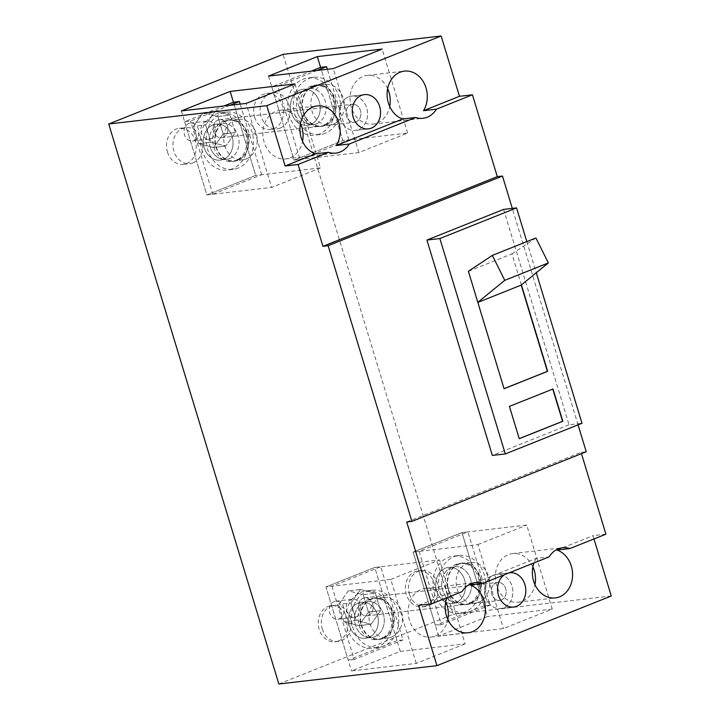<?xml version="1.0" encoding="UTF-8"?>
<svg xmlns="http://www.w3.org/2000/svg" width="720" height="720" viewBox="0 0 720 720"><rect width="100%" height="100%" fill="white"/><g stroke="black" fill="none" stroke-linecap="round" stroke-linejoin="round"><path stroke-width="0.54" stroke-dasharray="3.6 2.7" d="M317.07 70.47L277.749 86.184L271.782 86.868L311.103 71.163M271.782 86.868L294.03 160.101L358.821 152.586L407.637 133.074L342.846 140.598L320.598 67.365L342.846 140.598L294.03 160.101L299.997 159.408L277.749 86.184M291.411 112.842A18.153 14.85 83.4 0 0 307.449 125.298A18.153 14.85 83.4 0 0 319.302 101.7A18.153 14.85 83.4 0 0 303.264 89.244A18.153 14.85 83.4 0 0 291.411 112.842A18.153 14.85 83.4 0 0 307.449 125.298A18.153 14.85 83.4 0 0 319.302 101.7A18.153 14.85 83.4 0 0 303.264 89.244A18.153 14.85 83.4 0 0 291.411 112.842M268.515 76.104L294.03 160.101L342.846 140.598L348.813 139.905L299.997 159.408M348.813 139.905L327.348 69.273M297.369 112.158A18.153 14.85 83.4 0 0 313.407 124.605A18.153 14.85 83.4 0 0 325.26 101.007A18.153 14.85 83.4 0 0 309.222 88.551A18.153 14.85 83.4 0 0 297.369 112.158M484.191 605.817L435.375 625.32L413.127 552.096L461.943 532.593L467.91 531.9L490.158 605.124L484.191 605.817L461.943 532.593L487.467 616.59L438.651 636.093L503.442 628.578L552.258 609.066L526.734 525.069L461.943 532.593L413.127 552.096L419.094 551.403L467.91 531.9M464.571 579.843A18.153 14.85 83.4 0 0 448.533 567.387A18.153 14.85 83.4 0 0 436.68 590.994A18.153 14.85 83.4 0 0 452.718 603.45A18.153 14.85 83.4 0 0 464.571 579.843A18.153 14.85 83.4 0 0 448.533 567.387A18.153 14.85 83.4 0 0 436.68 590.994A18.153 14.85 83.4 0 0 452.718 603.45A18.153 14.85 83.4 0 0 464.571 579.843M419.094 551.403L441.342 624.636L490.158 605.124M441.342 624.636L435.375 625.32M470.538 579.15A18.153 14.85 83.4 0 0 454.491 566.694A18.153 14.85 83.4 0 0 442.638 590.301A18.153 14.85 83.4 0 0 458.676 602.757A18.153 14.85 83.4 0 0 470.538 579.15M397.026 640.647L348.21 660.159L325.962 586.926L374.778 567.423L380.736 566.73L402.984 639.954L397.026 640.647L374.778 567.423L325.962 586.926L331.92 586.233L380.736 566.73M377.406 614.673A18.153 14.85 83.4 0 0 361.359 602.226A18.153 14.85 83.4 0 0 349.506 625.824A18.153 14.85 83.4 0 0 365.544 638.28A18.153 14.85 83.4 0 0 377.406 614.673A18.153 14.85 83.4 0 0 361.359 602.226A18.153 14.85 83.4 0 0 349.506 625.824A18.153 14.85 83.4 0 0 365.544 638.28A18.153 14.85 83.4 0 0 377.406 614.673M331.92 586.233L354.168 659.466L402.984 639.954M354.168 659.466L348.21 660.159M383.364 613.989A18.153 14.85 83.4 0 0 367.326 601.533A18.153 14.85 83.4 0 0 355.464 625.131A18.153 14.85 83.4 0 0 371.511 637.587A18.153 14.85 83.4 0 0 383.364 613.989M229.896 105.3L190.575 121.014L184.617 121.707L223.938 105.993M184.617 121.707L206.865 194.931L255.681 175.428L233.433 102.195L255.681 175.428L206.865 194.931L212.823 194.238L190.575 121.014M204.237 147.681A18.153 14.85 83.4 0 0 220.275 160.137A18.153 14.85 83.4 0 0 232.128 136.53A18.153 14.85 83.4 0 0 216.09 124.074A18.153 14.85 83.4 0 0 204.237 147.681A18.153 14.85 83.4 0 0 220.275 160.137A18.153 14.85 83.4 0 0 232.128 136.53A18.153 14.85 83.4 0 0 216.09 124.074A18.153 14.85 83.4 0 0 204.237 147.681M294.948 83.907L320.472 167.913L255.681 175.428L261.639 174.735L212.823 194.238M261.639 174.735L240.183 104.103M210.195 146.988A18.153 14.85 83.4 0 0 226.233 159.444A18.153 14.85 83.4 0 0 238.095 135.837A18.153 14.85 83.4 0 0 222.048 123.381A18.153 14.85 83.4 0 0 210.195 146.988M280.269 128.025A18.153 14.85 -96.6 0 1 277.128 128.817A18.153 14.85 -96.6 0 1 260.595 114.453A18.153 14.85 -96.6 0 1 269.802 93.564A18.153 14.85 -96.6 0 1 272.943 92.763A18.153 14.85 -96.6 0 1 289.467 107.127A18.153 14.85 -96.6 0 1 280.269 128.025M319.626 133.938A28.809 23.571 -96.6 0 1 314.64 135.198A28.809 23.571 -96.6 0 1 288.405 112.401A28.809 23.571 -96.6 0 1 303.003 79.227A28.809 23.571 -96.6 0 1 307.998 77.958A28.809 23.571 -96.6 0 1 334.233 100.764A28.809 23.571 -96.6 0 1 319.626 133.938M316.548 123.813A18.153 14.85 83.4 0 0 325.746 102.915A18.153 14.85 83.4 0 0 309.222 88.551A18.153 14.85 83.4 0 0 306.081 89.352A18.153 14.85 83.4 0 0 296.883 110.241A18.153 14.85 83.4 0 0 313.407 124.605A18.153 14.85 83.4 0 0 316.548 123.813M325.323 133.272A28.809 23.571 -96.6 0 1 320.337 134.541A28.809 23.571 -96.6 0 1 294.102 111.735A28.809 23.571 -96.6 0 1 308.709 78.57A28.809 23.571 -96.6 0 1 313.695 77.301A28.809 23.571 -96.6 0 1 339.93 100.098A28.809 23.571 -96.6 0 1 325.323 133.272M323.037 125.73A20.871 17.073 -96.6 0 1 319.419 126.648A20.871 17.073 -96.6 0 1 300.42 110.133A20.871 17.073 -96.6 0 1 310.995 86.103A20.871 17.073 -96.6 0 1 314.613 85.185A20.871 17.073 -96.6 0 1 333.612 101.709A20.871 17.073 -96.6 0 1 323.037 125.73M325.107 125.496A20.871 17.073 -96.6 0 1 321.498 126.414A20.871 17.073 -96.6 0 1 302.49 109.89A20.871 17.073 -96.6 0 1 313.074 85.86A20.871 17.073 -96.6 0 1 316.683 84.942A20.871 17.073 -96.6 0 1 335.691 101.466A20.871 17.073 -96.6 0 1 325.107 125.496M324.981 125.064A20.421 16.704 -96.6 0 1 321.444 125.964A20.421 16.704 -96.6 0 1 302.85 109.8A20.421 16.704 -96.6 0 1 313.2 86.292A20.421 16.704 -96.6 0 1 316.737 85.401A20.421 16.704 -96.6 0 1 335.331 101.556A20.421 16.704 -96.6 0 1 324.981 125.064M333.531 124.074A20.421 16.704 -96.6 0 1 329.994 124.965A20.421 16.704 -96.6 0 1 311.4 108.81A20.421 16.704 -96.6 0 1 321.75 85.302A20.421 16.704 -96.6 0 1 325.287 84.402A20.421 16.704 -96.6 0 1 343.881 100.566A20.421 16.704 -96.6 0 1 333.531 124.074M193.095 162.855A18.153 14.85 -96.6 0 1 189.954 163.656A18.153 14.85 -96.6 0 1 173.43 149.292A18.153 14.85 -96.6 0 1 182.628 128.394A18.153 14.85 -96.6 0 1 185.769 127.593A18.153 14.85 -96.6 0 1 202.293 141.957A18.153 14.85 -96.6 0 1 193.095 162.855M232.452 168.768A28.809 23.571 -96.6 0 1 227.466 170.037A28.809 23.571 -96.6 0 1 201.231 147.231A28.809 23.571 -96.6 0 1 215.829 114.057A28.809 23.571 -96.6 0 1 220.824 112.797A28.809 23.571 -96.6 0 1 247.059 135.594A28.809 23.571 -96.6 0 1 232.452 168.768M229.383 158.643A18.153 14.85 83.4 0 0 238.581 137.745A18.153 14.85 83.4 0 0 222.048 123.381A18.153 14.85 83.4 0 0 218.907 124.182A18.153 14.85 83.4 0 0 209.709 145.08A18.153 14.85 83.4 0 0 226.233 159.444A18.153 14.85 83.4 0 0 229.383 158.643M238.158 168.102A28.809 23.571 -96.6 0 1 233.163 169.371A28.809 23.571 -96.6 0 1 206.928 146.565A28.809 23.571 -96.6 0 1 221.535 113.4A28.809 23.571 -96.6 0 1 226.521 112.131A28.809 23.571 -96.6 0 1 252.756 134.937A28.809 23.571 -96.6 0 1 238.158 168.102M235.863 160.569A20.871 17.073 -96.6 0 1 232.254 161.487A20.871 17.073 -96.6 0 1 213.246 144.963A20.871 17.073 -96.6 0 1 223.821 120.933A20.871 17.073 -96.6 0 1 227.439 120.015A20.871 17.073 -96.6 0 1 246.447 136.539A20.871 17.073 -96.6 0 1 235.863 160.569M237.942 160.326A20.871 17.073 -96.6 0 1 234.324 161.244A20.871 17.073 -96.6 0 1 215.316 144.729A20.871 17.073 -96.6 0 1 225.9 120.699A20.871 17.073 -96.6 0 1 229.509 119.781A20.871 17.073 -96.6 0 1 248.517 136.296A20.871 17.073 -96.6 0 1 237.942 160.326M237.807 159.894A20.421 16.704 -96.6 0 1 234.27 160.794A20.421 16.704 -96.6 0 1 215.676 144.63A20.421 16.704 -96.6 0 1 226.026 121.131A20.421 16.704 -96.6 0 1 229.563 120.231A20.421 16.704 -96.6 0 1 248.157 136.386A20.421 16.704 -96.6 0 1 237.807 159.894M246.357 158.904A20.421 16.704 -96.6 0 1 242.829 159.804A20.421 16.704 -96.6 0 1 224.235 143.64A20.421 16.704 -96.6 0 1 234.585 120.132A20.421 16.704 -96.6 0 1 238.113 119.241A20.421 16.704 -96.6 0 1 256.707 135.396A20.421 16.704 -96.6 0 1 246.357 158.904M194.094 140.67A9.072 7.425 83.4 0 0 198.693 130.221A9.072 7.425 83.4 0 0 190.431 123.039A9.072 7.425 83.4 0 0 188.856 123.444A9.072 7.425 83.4 0 0 184.257 133.884A9.072 7.425 83.4 0 0 192.519 141.066A9.072 7.425 83.4 0 0 194.094 140.67M210.942 138.717A9.072 7.425 83.4 0 0 215.541 128.268A9.072 7.425 83.4 0 0 207.279 121.086A9.072 7.425 83.4 0 0 205.704 121.482A9.072 7.425 83.4 0 0 201.105 131.931A9.072 7.425 83.4 0 0 209.367 139.113A9.072 7.425 83.4 0 0 210.942 138.717M348.48 96.885A17.244 14.103 -96.6 0 1 351.459 96.129A17.244 14.103 -96.6 0 1 367.164 109.773A17.244 14.103 -96.6 0 1 358.425 129.627A17.244 14.103 -96.6 0 1 355.437 130.383A17.244 14.103 -96.6 0 1 339.741 116.739A17.244 14.103 -96.6 0 1 348.48 96.885M356.067 121.878A9.072 7.425 83.4 0 0 360.666 111.429A9.072 7.425 83.4 0 0 352.404 104.247A9.072 7.425 83.4 0 0 350.829 104.643A9.072 7.425 83.4 0 0 346.23 115.092A9.072 7.425 83.4 0 0 354.492 122.274A9.072 7.425 83.4 0 0 356.067 121.878A9.072 7.425 83.4 0 0 360.666 111.429A9.072 7.425 83.4 0 0 352.404 104.247A9.072 7.425 83.4 0 0 350.829 104.643A9.072 7.425 83.4 0 0 346.23 115.092A9.072 7.425 83.4 0 0 354.492 122.274A9.072 7.425 83.4 0 0 356.067 121.878M223.119 137.304A9.072 7.425 83.4 0 0 227.718 126.855A9.072 7.425 83.4 0 0 219.456 119.673A9.072 7.425 83.4 0 0 217.881 120.069A9.072 7.425 83.4 0 0 213.282 130.518A9.072 7.425 83.4 0 0 221.544 137.7A9.072 7.425 83.4 0 0 223.119 137.304A9.072 7.425 83.4 0 0 227.718 126.855A9.072 7.425 83.4 0 0 219.456 119.673A9.072 7.425 83.4 0 0 217.881 120.069A9.072 7.425 83.4 0 0 213.282 130.518A9.072 7.425 83.4 0 0 221.544 137.7A9.072 7.425 83.4 0 0 223.119 137.304M217.881 116.523L223.164 133.929L213.606 147.501L198.765 143.676L193.482 126.27L203.031 112.698L217.881 116.523L230.058 115.11L235.341 132.516L225.792 146.088L210.942 142.263L205.659 124.857L215.217 111.285L230.058 115.11L235.341 132.516L223.164 133.929L235.341 132.516L225.792 146.088L210.942 142.263L198.765 143.676L210.942 142.263L205.659 124.857L215.217 111.285L230.058 115.11L217.881 116.523L203.031 112.698L215.217 111.285L203.031 112.698L193.482 126.27L205.659 124.857L193.482 126.27L198.765 143.676L213.606 147.501L225.792 146.088L213.606 147.501L223.164 133.929L217.881 116.523M425.538 606.168A18.153 14.85 -96.6 0 1 422.397 606.969A18.153 14.85 -96.6 0 1 405.873 592.605A18.153 14.85 -96.6 0 1 415.071 571.707A18.153 14.85 -96.6 0 1 418.212 570.906A18.153 14.85 -96.6 0 1 434.736 585.27A18.153 14.85 -96.6 0 1 425.538 606.168M464.895 612.081A28.809 23.571 -96.6 0 1 459.909 613.35A28.809 23.571 -96.6 0 1 433.674 590.544A28.809 23.571 -96.6 0 1 448.272 557.37A28.809 23.571 -96.6 0 1 453.267 556.11A28.809 23.571 -96.6 0 1 479.502 578.907A28.809 23.571 -96.6 0 1 464.895 612.081M461.826 601.956A18.153 14.85 83.4 0 0 471.024 581.058A18.153 14.85 83.4 0 0 454.491 566.694A18.153 14.85 83.4 0 0 451.35 567.495A18.153 14.85 83.4 0 0 442.152 588.393A18.153 14.85 83.4 0 0 458.676 602.757A18.153 14.85 83.4 0 0 461.826 601.956M470.601 611.415A28.809 23.571 -96.6 0 1 465.606 612.684A28.809 23.571 -96.6 0 1 439.371 589.878A28.809 23.571 -96.6 0 1 453.978 556.713A28.809 23.571 -96.6 0 1 458.964 555.444A28.809 23.571 -96.6 0 1 485.199 578.25A28.809 23.571 -96.6 0 1 470.601 611.415M468.306 603.882A20.871 17.073 -96.6 0 1 464.697 604.8A20.871 17.073 -96.6 0 1 445.689 588.276A20.871 17.073 -96.6 0 1 456.264 564.246A20.871 17.073 -96.6 0 1 459.882 563.328A20.871 17.073 -96.6 0 1 478.89 579.852A20.871 17.073 -96.6 0 1 468.306 603.882M470.385 603.639A20.871 17.073 -96.6 0 1 466.767 604.557A20.871 17.073 -96.6 0 1 447.759 588.033A20.871 17.073 -96.6 0 1 458.343 564.012A20.871 17.073 -96.6 0 1 461.952 563.094A20.871 17.073 -96.6 0 1 480.96 579.609A20.871 17.073 -96.6 0 1 470.385 603.639M470.25 603.207A20.421 16.704 -96.6 0 1 466.713 604.107A20.421 16.704 -96.6 0 1 448.119 587.943A20.421 16.704 -96.6 0 1 458.469 564.435A20.421 16.704 -96.6 0 1 462.006 563.544A20.421 16.704 -96.6 0 1 480.6 579.699A20.421 16.704 -96.6 0 1 470.25 603.207M478.8 602.217A20.421 16.704 -96.6 0 1 475.263 603.117A20.421 16.704 -96.6 0 1 456.678 586.953A20.421 16.704 -96.6 0 1 467.028 563.445A20.421 16.704 -96.6 0 1 470.556 562.545A20.421 16.704 -96.6 0 1 489.15 578.709A20.421 16.704 -96.6 0 1 478.8 602.217M338.364 640.998A18.153 14.85 -96.6 0 1 335.223 641.799A18.153 14.85 -96.6 0 1 318.699 627.435A18.153 14.85 -96.6 0 1 327.897 606.537A18.153 14.85 -96.6 0 1 331.038 605.736A18.153 14.85 -96.6 0 1 347.571 620.1A18.153 14.85 -96.6 0 1 338.364 640.998M377.73 646.911A28.809 23.571 -96.6 0 1 372.735 648.18A28.809 23.571 -96.6 0 1 346.5 625.374A28.809 23.571 -96.6 0 1 361.107 592.209A28.809 23.571 -96.6 0 1 366.093 590.94A28.809 23.571 -96.6 0 1 392.328 613.737A28.809 23.571 -96.6 0 1 377.73 646.911M374.652 636.786A18.153 14.85 83.4 0 0 383.85 615.897A18.153 14.85 83.4 0 0 367.326 601.533A18.153 14.85 83.4 0 0 364.185 602.325A18.153 14.85 83.4 0 0 354.978 623.223A18.153 14.85 83.4 0 0 371.511 637.587A18.153 14.85 83.4 0 0 374.652 636.786M383.427 646.254A28.809 23.571 -96.6 0 1 378.441 647.514A28.809 23.571 -96.6 0 1 352.206 624.717A28.809 23.571 -96.6 0 1 366.804 591.543A28.809 23.571 -96.6 0 1 371.799 590.274A28.809 23.571 -96.6 0 1 398.034 613.08A28.809 23.571 -96.6 0 1 383.427 646.254M381.141 638.712A20.871 17.073 -96.6 0 1 377.523 639.63A20.871 17.073 -96.6 0 1 358.515 623.106A20.871 17.073 -96.6 0 1 369.099 599.085A20.871 17.073 -96.6 0 1 372.708 598.167A20.871 17.073 -96.6 0 1 391.716 614.682A20.871 17.073 -96.6 0 1 381.141 638.712M383.211 638.469A20.871 17.073 -96.6 0 1 379.593 639.387A20.871 17.073 -96.6 0 1 360.594 622.872A20.871 17.073 -96.6 0 1 371.169 598.842A20.871 17.073 -96.6 0 1 374.787 597.924A20.871 17.073 -96.6 0 1 393.786 614.439A20.871 17.073 -96.6 0 1 383.211 638.469M383.076 638.037A20.421 16.704 -96.6 0 1 379.548 638.937A20.421 16.704 -96.6 0 1 360.954 622.782A20.421 16.704 -96.6 0 1 371.304 599.274A20.421 16.704 -96.6 0 1 374.841 598.374A20.421 16.704 -96.6 0 1 393.426 614.538A20.421 16.704 -96.6 0 1 383.076 638.037M391.635 637.047A20.421 16.704 -96.6 0 1 388.098 637.947A20.421 16.704 -96.6 0 1 369.504 621.783A20.421 16.704 -96.6 0 1 379.854 598.275A20.421 16.704 -96.6 0 1 383.391 597.384A20.421 16.704 -96.6 0 1 401.985 613.539A20.421 16.704 -96.6 0 1 391.635 637.047M339.363 618.813A9.072 7.425 83.4 0 0 343.962 608.364A9.072 7.425 83.4 0 0 335.7 601.182A9.072 7.425 83.4 0 0 334.134 601.587A9.072 7.425 83.4 0 0 329.526 612.036A9.072 7.425 83.4 0 0 337.797 619.218A9.072 7.425 83.4 0 0 339.363 618.813M356.211 616.86A9.072 7.425 83.4 0 0 360.81 606.411A9.072 7.425 83.4 0 0 352.548 599.229A9.072 7.425 83.4 0 0 350.973 599.634A9.072 7.425 83.4 0 0 346.374 610.074A9.072 7.425 83.4 0 0 354.636 617.256A9.072 7.425 83.4 0 0 356.211 616.86M493.749 575.037A17.244 14.103 -96.6 0 1 496.737 574.281A17.244 14.103 -96.6 0 1 512.433 587.925A17.244 14.103 -96.6 0 1 503.694 607.77A17.244 14.103 -96.6 0 1 500.706 608.526A17.244 14.103 -96.6 0 1 485.01 594.882A17.244 14.103 -96.6 0 1 493.749 575.037M501.336 600.021A9.072 7.425 83.4 0 0 505.935 589.572A9.072 7.425 83.4 0 0 497.673 582.39A9.072 7.425 83.4 0 0 496.107 582.786A9.072 7.425 83.4 0 0 491.508 593.235A9.072 7.425 83.4 0 0 499.77 600.417A9.072 7.425 83.4 0 0 501.336 600.021A9.072 7.425 83.4 0 0 505.935 589.572A9.072 7.425 83.4 0 0 497.673 582.39A9.072 7.425 83.4 0 0 496.107 582.786A9.072 7.425 83.4 0 0 491.508 593.235A9.072 7.425 83.4 0 0 499.77 600.417A9.072 7.425 83.4 0 0 501.336 600.021M506.709 573.534A17.244 14.103 -96.6 0 1 509.139 572.85A17.244 14.103 83.4 0 0 504.432 574.731A17.244 14.103 -96.6 0 1 506.709 573.534M368.388 615.447A9.072 7.425 83.4 0 0 372.987 604.998A9.072 7.425 83.4 0 0 364.725 597.816A9.072 7.425 83.4 0 0 363.159 598.221A9.072 7.425 83.4 0 0 358.56 608.661A9.072 7.425 83.4 0 0 366.822 615.843A9.072 7.425 83.4 0 0 368.388 615.447A9.072 7.425 83.4 0 0 372.987 604.998A9.072 7.425 83.4 0 0 364.725 597.816A9.072 7.425 83.4 0 0 363.159 598.221A9.072 7.425 83.4 0 0 358.56 608.661A9.072 7.425 83.4 0 0 366.822 615.843A9.072 7.425 83.4 0 0 368.388 615.447M363.15 594.666L368.433 612.072L358.884 625.644L344.034 621.819L338.751 604.422L348.309 590.841L363.15 594.666L375.327 593.253L380.619 610.659L371.061 624.231L356.22 620.406L350.928 603.009L360.486 589.428L375.327 593.253L363.15 594.666L368.433 612.072L380.619 610.659L375.327 593.253L360.486 589.428L348.309 590.841L360.486 589.428L350.928 603.009L338.751 604.422L350.928 603.009L356.22 620.406L344.034 621.819L358.884 625.644L371.061 624.231L358.884 625.644L368.433 612.072L380.619 610.659L371.061 624.231L356.22 620.406L344.034 621.819L338.751 604.422L348.309 590.841L363.15 594.666M469.827 584.883L536.175 558.369L549.135 556.866M438.651 636.093L413.127 552.096L477.918 544.572L503.442 628.578M477.918 544.572L526.734 525.069M532.908 566.838A24.498 20.043 83.4 0 0 512.595 553.563A24.498 20.043 83.4 0 0 496.584 585.423A24.498 20.043 83.4 0 0 518.238 602.235A24.498 20.043 83.4 0 0 534.978 584.658M406.71 522L581.049 452.331L581.454 453.645M400.293 651.42L374.778 567.423L439.569 559.899L465.084 643.896L400.293 651.42L351.477 670.923L416.268 663.408L465.084 643.896M416.268 663.408L390.753 579.411L325.962 586.926L351.477 670.923M581.049 452.331L586.233 451.737M526.815 241.614L536.283 272.781M521.406 284.931L511.974 253.881L468.387 271.296M503.613 209.403L569.052 424.782L582.012 423.279M569.052 424.782L492.345 455.436M504.045 388.665L477.846 302.427M553.014 388.98L509.175 406.422L519.228 438.633M418.617 605.349L449.01 593.208L461.961 591.705M511.974 253.881L535.923 237.978M320.472 167.913L271.656 187.416L246.132 103.419M300.465 123.525A24.498 20.043 83.4 0 0 280.152 110.25A24.498 20.043 83.4 0 0 264.141 142.11A24.498 20.043 83.4 0 0 285.795 158.922A24.498 20.043 83.4 0 0 302.535 141.345M322.299 628.983A18.153 14.85 83.4 0 0 338.337 641.439A18.153 14.85 83.4 0 0 350.19 617.832A18.153 14.85 83.4 0 0 334.152 605.376A18.153 14.85 83.4 0 0 322.299 628.983M278.856 684L453.195 614.34L283.059 54.342M611.28 595.989L453.195 614.34M552.258 609.066L487.467 616.59M167.436 151.947A18.153 14.85 83.4 0 0 183.474 164.403A18.153 14.85 83.4 0 0 195.327 140.805A18.153 14.85 83.4 0 0 179.289 128.349A18.153 14.85 83.4 0 0 167.436 151.947M181.341 110.934L206.865 194.931L271.656 187.416M340.2 118.557A17.244 14.103 83.4 0 0 355.437 130.383A17.244 14.103 83.4 0 0 366.696 107.964A17.244 14.103 83.4 0 0 351.459 96.129A17.244 14.103 83.4 0 0 340.2 118.557M254.61 117.117A18.153 14.85 83.4 0 0 270.648 129.573A18.153 14.85 83.4 0 0 282.501 105.966A18.153 14.85 83.4 0 0 266.463 93.519A18.153 14.85 83.4 0 0 254.61 117.117M445.743 601.668A24.498 20.043 83.4 0 0 425.421 588.393A24.498 20.043 83.4 0 0 409.419 620.253A24.498 20.043 83.4 0 0 431.073 637.065A24.498 20.043 83.4 0 0 447.804 619.488M605.916 534.177L592.965 535.68L593.955 538.956M578.07 424.854L512.307 208.395M387.639 88.695A24.498 20.043 83.4 0 0 367.317 75.42A24.498 20.043 83.4 0 0 351.315 107.28A24.498 20.043 83.4 0 0 372.969 124.092A24.498 20.043 83.4 0 0 389.709 106.515M409.464 594.153A18.153 14.85 83.4 0 0 425.502 606.6A18.153 14.85 83.4 0 0 437.364 583.002A18.153 14.85 83.4 0 0 421.326 570.546A18.153 14.85 83.4 0 0 409.464 594.153M536.175 558.369A24.498 20.043 83.4 0 0 533.997 562.914M449.01 593.208A24.498 20.043 83.4 0 0 446.823 597.753M556.992 550.053L592.965 535.68M485.469 596.7A17.244 14.103 83.4 0 0 500.706 608.526A17.244 14.103 83.4 0 0 511.974 586.107A17.244 14.103 83.4 0 0 496.737 574.281A17.244 14.103 83.4 0 0 485.469 596.7M407.637 133.074L382.122 49.077M358.821 152.586L333.306 68.589M390.753 579.411L439.569 559.899M270.648 129.573L277.128 128.817M266.463 93.519L272.943 92.763M421.326 570.546L418.212 570.906M425.502 606.6L422.397 606.969M334.152 605.376L331.038 605.736M338.337 641.439L335.223 641.799M183.474 164.403L189.954 163.656M179.289 128.349L185.769 127.593M320.337 134.541L314.64 135.198M321.498 126.414L319.419 126.648M329.994 124.965L321.444 125.964M313.695 77.301L307.998 77.958M325.287 84.402L316.737 85.401M316.683 84.942L314.613 85.185M233.163 169.371L227.466 170.037M234.324 161.244L232.254 161.487M242.829 159.804L234.27 160.794M226.521 112.131L220.824 112.797M238.113 119.241L229.563 120.231M229.509 119.781L227.439 120.015M190.431 123.039L207.279 121.086M364.419 94.626L351.459 96.129L364.419 94.626M219.456 119.673L352.404 104.247L219.456 119.673M368.397 128.88L355.437 130.383L368.397 128.88M192.519 141.066L209.367 139.113M221.544 137.7L354.492 122.274L221.544 137.7M465.606 612.684L459.909 613.35M466.767 604.557L464.697 604.8M475.263 603.117L466.713 604.107M458.964 555.444L453.267 556.11M470.556 562.545L462.006 563.544M461.952 563.094L459.882 563.328M378.441 647.514L372.735 648.18M379.593 639.387L377.523 639.63M388.098 637.947L379.548 638.937M371.799 590.274L366.093 590.94M383.391 597.384L374.841 598.374M374.787 597.924L372.708 598.167M335.7 601.182L352.548 599.229M509.688 572.769L496.737 574.281L509.688 572.769M364.725 597.816L497.673 582.39L364.725 597.816M513.666 607.023L500.706 608.526L513.666 607.023M337.797 619.218L354.636 617.256M366.822 615.843L499.77 600.417L366.822 615.843M518.238 602.235L555.3 597.933M431.073 637.065L468.126 632.772M372.969 124.092L422.982 118.287M285.795 158.922L335.817 153.117M512.595 553.563L562.608 547.758M280.152 110.25L317.205 105.948M425.421 588.393L475.434 582.588M367.317 75.42L404.379 71.118"/><path stroke-width="1.08" d="M311.103 71.163L320.598 67.365L326.565 66.672L317.07 70.47M327.348 69.273L326.565 66.672M223.938 105.993L233.433 102.195L239.391 101.511L229.896 105.3M240.183 104.103L239.391 101.511M361.431 95.382A17.244 14.103 -96.6 0 1 364.419 94.626A17.244 14.103 -96.6 0 1 380.124 108.27A17.244 14.103 -96.6 0 1 371.385 128.124A17.244 14.103 -96.6 0 1 368.397 128.88A17.244 14.103 -96.6 0 1 352.692 115.236A17.244 14.103 -96.6 0 1 361.431 95.382M509.139 572.85A17.244 14.103 -96.6 0 1 509.688 572.769A17.244 14.103 -96.6 0 1 525.393 586.422A17.244 14.103 -96.6 0 1 516.654 606.267A17.244 14.103 -96.6 0 1 513.666 607.023A17.244 14.103 -96.6 0 1 498.33 594.873A17.244 14.103 -96.6 0 1 504.432 574.731A17.244 14.103 83.4 0 0 498.429 595.197A17.244 14.103 83.4 0 0 513.666 607.023A17.244 14.103 83.4 0 0 524.925 584.604A17.244 14.103 83.4 0 0 509.688 572.769A17.244 14.103 83.4 0 0 509.139 572.85M446.823 597.753A24.498 20.043 83.4 0 0 446.472 615.951A24.498 20.043 83.4 0 0 468.126 632.772A24.498 20.043 83.4 0 0 484.137 600.903A24.498 20.043 83.4 0 0 469.827 584.883L482.778 583.38L549.135 556.866A24.498 20.043 83.4 0 1 562.608 547.758A24.498 20.043 83.4 0 1 569.952 548.55L605.916 534.177L581.454 453.645M534.978 584.658A24.498 20.043 83.4 0 0 534.24 570.375A24.498 20.043 83.4 0 0 532.908 566.838M431.577 603.846L406.71 522L411.894 521.397L328.131 245.709L322.947 246.312L298.08 164.466L285.129 165.969L266.805 105.66L108.72 124.011L278.856 684L436.941 665.658L418.617 605.349L431.577 603.846L461.961 591.705A24.498 20.043 83.4 0 1 475.434 582.588A24.498 20.043 83.4 0 1 482.778 583.38M578.07 424.854L586.233 451.737L411.894 521.397M512.307 208.395L502.479 176.049L328.131 245.709M502.479 176.049L497.295 176.643L322.947 246.312M285.129 165.969L315.513 153.828A24.498 20.043 83.4 0 1 301.203 137.808A24.498 20.043 83.4 0 1 317.205 105.948A24.498 20.043 83.4 0 1 338.859 122.76A24.498 20.043 83.4 0 1 336.33 145.512L402.687 118.998A24.498 20.043 83.4 0 1 388.377 102.978A24.498 20.043 83.4 0 1 404.379 71.118A24.498 20.043 83.4 0 1 426.033 87.93A24.498 20.043 83.4 0 1 423.504 110.682L459.468 96.309L472.428 94.806L497.295 176.643M472.428 94.806L436.455 109.179A24.498 20.043 83.4 0 1 422.982 118.287A24.498 20.043 83.4 0 1 415.647 117.495L349.29 144.009A24.498 20.043 83.4 0 1 335.817 153.117A24.498 20.043 83.4 0 1 328.473 152.325L298.08 164.466M536.283 272.781L582.012 423.279L505.305 453.933L439.866 238.554L516.573 207.9L526.815 241.614M521.406 284.931L547.65 371.313L504.063 388.728L468.387 271.296L492.336 255.393L504.765 280.341L548.352 262.926L521.19 285.102L547.389 371.349L504.045 388.665M519.246 438.696L509.427 406.395L553.014 388.98L562.833 421.281L519.246 438.696M505.305 453.933L492.345 455.436L426.906 240.057L439.866 238.554M426.906 240.057L503.613 209.403L516.573 207.9M477.846 302.427L521.19 285.102M477.819 302.346L504.765 280.341M552.78 389.07L562.572 421.317L519.228 438.633M108.72 124.011L283.059 54.342L441.144 36L459.468 96.309M441.144 36L266.805 105.66M353.16 117.045A17.244 14.103 83.4 0 0 368.397 128.88A17.244 14.103 83.4 0 0 379.656 106.461A17.244 14.103 83.4 0 0 364.419 94.626A17.244 14.103 83.4 0 0 353.16 117.045M548.352 262.926L535.923 237.978L492.336 255.393M402.687 118.998L415.647 117.495M336.33 145.512L349.29 144.009M230.157 91.431L181.341 110.934L246.132 103.419L294.948 83.907L230.157 91.431L233.433 102.195M302.535 141.345A24.498 20.043 83.4 0 0 301.806 127.062A24.498 20.043 83.4 0 0 300.465 123.525M593.955 538.956L611.28 595.989L436.941 665.658M423.504 110.682L436.455 109.179M317.331 56.601L382.122 49.077L333.306 68.589L268.515 76.104L317.331 56.601L320.598 67.365M533.997 562.914A24.498 20.043 83.4 0 0 533.646 581.121A24.498 20.043 83.4 0 0 555.3 597.933A24.498 20.043 83.4 0 0 571.302 566.073A24.498 20.043 83.4 0 0 556.992 550.053L569.952 548.55M447.804 619.488A24.498 20.043 83.4 0 0 447.075 605.205A24.498 20.043 83.4 0 0 445.743 601.668M389.709 106.515A24.498 20.043 83.4 0 0 388.971 92.232A24.498 20.043 83.4 0 0 387.639 88.695M315.513 153.828L328.473 152.325"/></g></svg>
